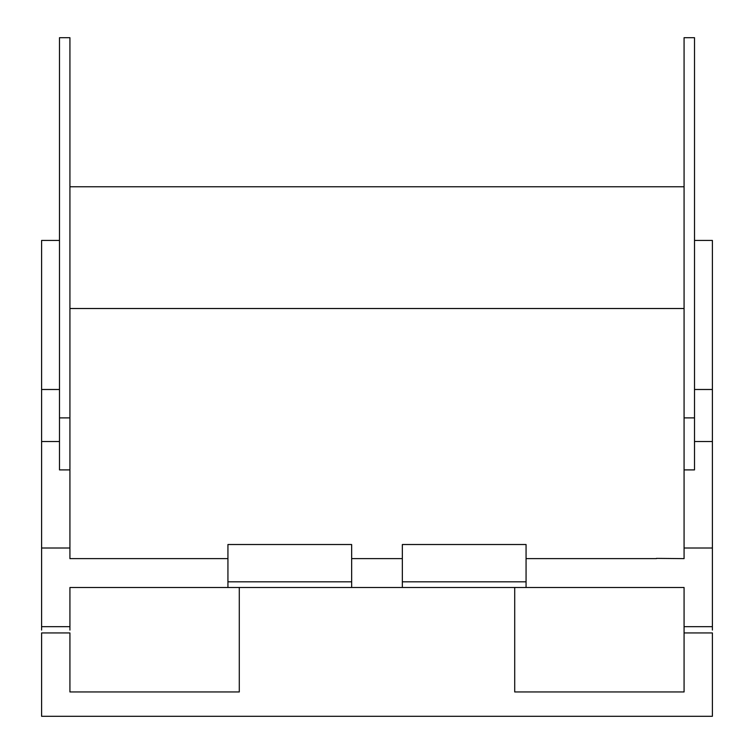 <?xml version="1.0" encoding="UTF-8"?>
<svg xmlns="http://www.w3.org/2000/svg" width="754" height="754" viewBox="0 0 754 754"><rect width="100%" height="100%" fill="white"/><g stroke="black" fill="none" stroke-linecap="round" stroke-linejoin="round"><path stroke-width="1.13" d="M239.291 587.498L239.291 691.955L69.924 691.955L69.924 632.936L41.602 632.936L41.602 716.3L712.398 716.3L712.398 632.936L684.076 632.936L684.076 691.955L514.709 691.955L514.709 587.498M59.491 240.432L41.602 240.432L41.602 630.09M69.924 630.09L69.924 587.498L227.934 587.498L227.934 544.52L351.656 544.52L351.656 581.834L227.934 581.834M227.934 558.629L69.924 558.629L69.924 548.007L41.602 548.007M69.924 548.007L69.924 37.7L59.491 37.7L59.491 469.902L69.924 469.902M694.509 417.886L694.509 37.7L684.076 37.7L684.076 469.902L694.509 469.902L694.509 417.886L684.076 417.886M712.398 630.09L712.398 240.432L694.509 240.432M712.398 548.007L684.076 548.007L684.076 469.902M656.414 558.384L684.076 558.629L684.076 548.007M656.404 558.629L526.066 558.629M712.398 626.668L684.076 626.668L684.076 587.498L526.066 587.498L526.066 544.52L402.344 544.52L402.344 587.498L526.066 587.498M684.076 626.668L684.076 632.936M227.934 587.498L402.344 587.498M69.924 308.509L684.076 308.509M402.344 558.629L351.656 558.629M69.924 186.766L684.076 186.766M351.656 587.498L351.656 581.834M402.344 581.834L526.066 581.834M41.602 626.668L69.924 626.668M41.602 441.524L59.491 441.524M59.491 389.498L41.602 389.498M712.398 389.498L694.509 389.498M694.509 441.524L712.398 441.524M59.491 417.886L69.924 417.886"/></g></svg>
